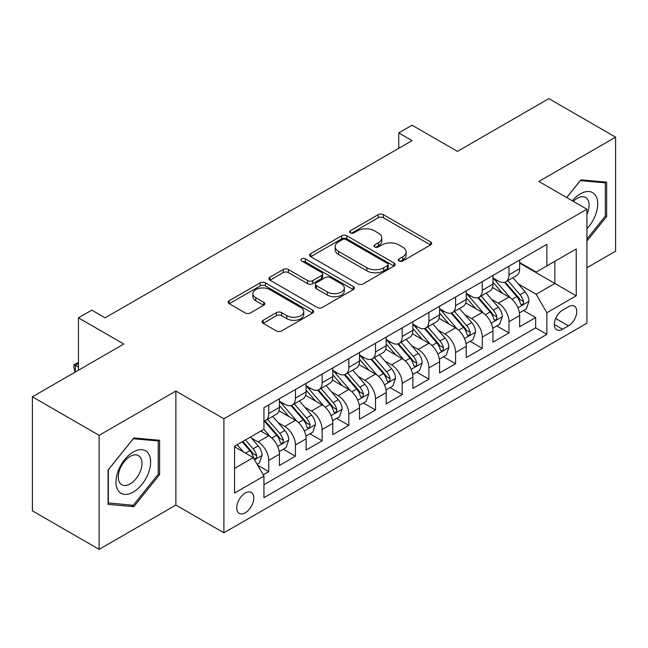 <?xml version="1.0" encoding="UTF-8"?>
<svg xmlns="http://www.w3.org/2000/svg" width="648" height="648" viewBox="0 0 648 648"><rect width="100%" height="100%" fill="white"/><g stroke="black" fill="none" stroke-linecap="round" stroke-linejoin="round"><path stroke-width="0.97" d="M399.079 261.014A2.592 1.499 0 0 0 402.748 261.014L430.58 244.944A3.702 2.138 0 0 0 431.665 243.437A3.702 2.138 0 0 0 430.58 241.923L383.422 214.691A3.702 2.138 0 0 0 378.181 214.691L350.349 230.769A2.592 1.499 0 0 0 349.588 231.822A2.592 1.499 0 0 0 350.349 232.883A2.592 1.499 0 0 0 354.011 232.883L357.615 230.801A11.858 6.845 0 0 1 374.382 230.801L378.311 233.069A11.858 6.845 0 0 1 381.785 237.913A11.858 6.845 0 0 1 378.311 242.749L374.714 244.831A2.592 1.499 0 0 0 373.953 245.892A2.592 1.499 0 0 0 374.714 246.953A2.592 1.499 0 0 0 378.383 246.953L381.98 244.871A11.858 6.845 0 0 1 398.747 244.871L402.675 247.139A11.858 6.845 0 0 1 406.15 251.983A11.858 6.845 0 0 1 402.675 256.819L399.079 258.9A2.592 1.499 0 0 0 398.318 259.961A2.592 1.499 0 0 0 399.079 261.014L399.079 258.9M245.26 512.77A12.077 6.974 120 0 0 253.149 502.127A12.077 6.974 120 0 0 251.303 492.448A12.077 6.974 120 0 0 245.26 493.047A12.077 6.974 120 0 0 237.371 503.69A12.077 6.974 120 0 0 239.225 513.37A12.077 6.974 120 0 0 245.26 512.77M263.169 320.274A3.702 2.138 0 0 0 262.084 321.789A3.702 2.138 0 0 0 263.169 323.295L276.396 330.934A3.702 2.138 0 0 0 281.637 330.934L312.555 313.089A3.702 2.138 0 0 0 313.64 311.575A3.702 2.138 0 0 0 312.555 310.06L265.397 282.836A3.702 2.138 0 0 0 260.156 282.836L229.238 300.688A3.702 2.138 0 0 0 228.153 302.195A3.702 2.138 0 0 0 229.238 303.709L245.219 312.935A3.702 2.138 0 0 0 250.46 312.935L263.696 305.297A3.702 2.138 0 0 0 264.781 303.782A3.702 2.138 0 0 0 263.696 302.276L255.766 297.699A9.914 5.719 0 0 1 252.866 293.649A9.914 5.719 0 0 1 258.981 288.368A9.914 5.719 0 0 1 269.787 289.607L300.834 307.533A9.914 5.719 0 0 1 303.734 311.575A9.914 5.719 0 0 1 297.618 316.864A9.914 5.719 0 0 1 286.813 315.625L281.637 312.636A3.702 2.138 0 0 0 276.396 312.636L263.169 320.274L263.169 323.295M586.91 267.754L615.6 251.189L615.6 137.157L548.872 98.626L457.456 151.405L412.079 125.21L398.739 132.913L412.079 140.624L105.13 317.836L91.789 310.133L78.44 317.836L78.44 370.227M99.128 435.335L99.128 549.374L175.867 505.067L175.867 391.036L99.128 435.335L32.4 396.811L123.817 344.031L78.44 317.836M175.867 391.036L223.908 418.77L586.91 209.199L586.91 323.231L223.908 532.802L223.908 418.77M615.6 137.157L538.861 181.456L586.91 209.199M357.882 283.897A3.702 2.138 0 0 0 363.115 283.897L394.033 266.045A3.702 2.138 0 0 0 395.118 264.538A3.702 2.138 0 0 0 394.033 263.023L346.874 235.791A3.702 2.138 0 0 0 341.634 235.791L310.724 253.643A3.702 2.138 0 0 0 309.639 255.158A3.702 2.138 0 0 0 310.724 256.665L357.882 283.897M302.721 261.581A2.592 1.499 0 0 1 305.354 261.946L305.354 258.86L353.298 286.546A3.702 2.138 0 0 1 354.383 288.052A3.702 2.138 0 0 1 353.298 289.567L322.38 307.419A3.702 2.138 0 0 1 317.139 307.419L269.981 280.187L269.981 277.166A3.702 2.138 0 0 0 268.896 278.681A3.702 2.138 0 0 0 269.981 280.187M269.981 277.166L283.208 269.528A3.702 2.138 0 0 1 288.449 269.528L307.573 280.568A3.702 2.138 0 0 0 312.814 280.568L321.594 275.497A3.702 2.138 0 0 0 322.68 273.991A3.702 2.138 0 0 0 321.594 272.476L301.685 260.982A2.592 1.499 0 0 1 300.923 259.921A2.592 1.499 0 0 1 302.527 258.536A2.592 1.499 0 0 1 305.354 258.86M99.128 549.374L32.4 510.843L32.4 396.811M263.209 474.822L268.75 471.631L257.669 465.232M251.375 438.016L258.074 441.887A15.098 8.716 60 0 1 268.75 460.38L279.426 454.216L279.426 465.466L295.439 456.216L283.298 449.21M278.065 422.609L284.764 426.473A15.098 8.716 60 0 1 295.439 444.965L306.115 438.801L306.115 450.052L322.129 440.81L309.987 433.796M304.754 407.195L311.453 411.067A15.098 8.716 60 0 1 322.129 429.559L332.805 423.395L332.805 434.646L348.827 425.396L336.676 418.389M331.444 391.789L338.143 395.653A15.098 8.716 60 0 1 348.827 414.145L359.502 407.981L359.502 419.232L375.516 409.99L363.366 402.975M358.133 376.375L364.84 380.246A15.098 8.716 60 0 1 375.516 398.739L386.192 392.575L386.192 403.826L402.206 394.575L390.064 387.569M384.831 360.968L391.53 364.84A15.098 8.716 60 0 1 402.206 383.333L412.881 377.168L412.881 388.411L428.895 379.169L416.753 372.155M411.521 345.554L418.219 349.426A15.098 8.716 60 0 1 428.895 367.918L439.571 361.754L439.571 373.005L455.585 363.755L443.443 356.748M438.21 330.148L444.909 334.02A15.098 8.716 60 0 1 455.585 352.512L466.26 346.348L466.26 357.591L482.282 348.349L470.132 341.334M464.9 314.734L471.598 318.605A15.098 8.716 60 0 1 482.282 337.098L492.958 330.934L492.958 342.185L508.972 332.934L508.972 321.692A15.098 8.716 -120 0 0 498.296 303.199L491.589 299.327M496.822 325.928L508.972 332.934M279.426 454.216A15.098 8.716 -120 0 0 268.75 435.723L260.739 431.098M306.115 438.801A15.098 8.716 -120 0 0 295.439 420.309L278.932 410.783M332.805 423.395A15.098 8.716 -120 0 0 322.129 404.903L305.621 395.369M359.502 407.981A15.098 8.716 -120 0 0 348.827 389.489L332.319 379.963M386.192 392.575A15.098 8.716 -120 0 0 375.516 374.082L359.008 364.549M412.881 377.168A15.098 8.716 -120 0 0 402.206 358.676L385.698 349.142M439.571 361.754A15.098 8.716 -120 0 0 428.895 343.262L412.387 333.736M466.26 346.348A15.098 8.716 -120 0 0 455.585 327.856L439.077 318.322M492.958 330.934A15.098 8.716 -120 0 0 482.282 312.441L465.774 302.916M568.49 306.739L562.618 310.133A11.704 6.755 120 0 0 554.971 320.444A11.704 6.755 120 0 0 556.77 329.816A11.704 6.755 120 0 0 562.618 329.241L568.49 325.847A11.704 6.755 120 0 0 576.137 315.536A11.704 6.755 120 0 0 574.339 306.164A11.704 6.755 120 0 0 568.49 306.739M234.584 468.391L253.271 457.601L263.947 476.094L263.947 497.672L546.871 334.328L546.871 312.749L536.196 294.257L518.279 283.921M263.947 476.094L234.584 493.047L234.584 446.197L263.947 429.251L263.947 407.673L546.871 244.328L546.871 265.907L576.234 248.954L576.234 295.804L546.871 312.749M279.426 401.201L284.764 404.287A15.098 8.716 60 0 0 292.313 405.032L302.989 398.868A15.098 8.716 -120 0 0 306.115 391.959L306.115 383.324M306.115 385.795L311.453 388.873A15.098 8.716 60 0 0 319.002 389.626L329.678 383.462A15.098 8.716 -120 0 0 332.805 376.545L332.805 367.918M332.805 370.381L338.143 373.467A15.098 8.716 60 0 0 345.692 374.212L356.376 368.048A15.098 8.716 -120 0 0 359.502 361.139L359.502 352.504M359.502 354.974L364.84 358.052A15.098 8.716 60 0 0 372.389 358.806L383.065 352.642A15.098 8.716 -120 0 0 386.192 345.724L386.192 337.098M386.192 339.56L391.53 342.646A15.098 8.716 60 0 0 399.079 343.391L409.755 337.227A15.098 8.716 -120 0 0 412.881 330.318L412.881 321.692M412.881 324.154L418.219 327.232A15.098 8.716 60 0 0 425.768 327.985L436.444 321.821A15.098 8.716 -120 0 0 439.571 314.912L439.571 306.277M439.571 308.748L444.909 311.826A15.098 8.716 60 0 0 452.458 312.571L463.134 306.407A15.098 8.716 -120 0 0 466.26 299.498L466.26 290.871M466.26 293.333L471.598 296.42A15.098 8.716 60 0 0 479.147 297.165L489.831 291.001A15.098 8.716 -120 0 0 492.958 284.091L492.958 275.457M263.947 484.728L535.661 327.856L535.661 317.528L519.647 326.778L519.647 315.527A15.098 8.716 -120 0 0 508.972 297.035L492.464 287.501M492.958 277.927L498.296 281.005A15.098 8.716 -120 0 0 505.845 281.75A15.098 8.716 -120 0 0 508.972 274.841L508.972 266.215M505.845 281.75L516.521 275.586A15.098 8.716 -120 0 0 519.647 268.677L519.647 260.05M268.75 404.903L268.75 413.529A15.098 8.716 60 0 1 265.623 420.447A15.098 8.716 60 0 1 263.947 421.054M265.623 420.447L276.299 414.283A15.098 8.716 -120 0 0 279.426 407.365L279.426 398.739M295.439 389.489L295.439 398.123A15.098 8.716 60 0 1 292.313 405.032M322.129 374.082L322.129 382.709A15.098 8.716 60 0 1 319.002 389.626M348.827 358.668L348.827 367.303A15.098 8.716 60 0 1 345.692 374.212M375.516 343.262L375.516 351.888A15.098 8.716 60 0 1 372.389 358.806M402.206 327.856L402.206 336.482A15.098 8.716 60 0 1 399.079 343.391M428.895 312.441L428.895 321.068A15.098 8.716 60 0 1 425.768 327.985M455.585 297.035L455.585 305.662A15.098 8.716 60 0 1 452.458 312.571M482.282 281.621L482.282 290.255A15.098 8.716 60 0 1 479.147 297.165M482.282 337.098L482.282 348.349M455.585 352.512L455.585 363.755M428.895 367.918L428.895 379.169M402.206 383.333L402.206 394.575M375.516 398.739L375.516 409.99M348.827 414.145L348.827 425.396M322.129 429.559L322.129 440.81M295.439 444.965L295.439 456.216M268.75 460.38L268.75 471.631M253.271 457.601L234.584 446.82M536.196 294.257L554.874 283.476L554.874 261.282L576.234 248.954M519.647 263.129L576.234 295.804M519.647 262.513L536.196 272.071L546.871 265.907M175.867 505.067L223.908 532.802M398.739 132.913L398.739 148.327M523.519 310.514L535.661 317.528M535.661 327.856L546.871 334.328M586.91 241.072L606.658 216.505L606.658 182.161L580.9 179.861L566.7 197.527M108.07 504.363L133.828 506.663L159.586 474.62L159.586 440.275L133.828 437.975L108.07 470.019L108.07 504.363M605.321 215.735L606.658 216.505M158.25 473.85L159.586 474.62M131.107 505.092L133.828 506.663M400.116 261.387L402.675 259.905A11.858 6.845 0 0 0 406.15 255.061L406.15 251.983M381.785 237.913L381.785 240.991A11.858 6.845 0 0 1 378.311 245.835L375.751 247.317M430.531 244.976L383.422 217.777A3.702 2.138 0 0 0 378.181 217.777L351.386 233.248M393.984 266.077L346.874 238.877A3.702 2.138 0 0 0 341.634 238.877L310.773 256.697M387.488 265.591A2.592 1.499 0 0 0 388.241 264.538A2.592 1.499 0 0 0 387.488 263.477L346.089 239.574A2.592 1.499 0 0 0 342.419 239.574L338.621 241.769A11.858 6.845 0 0 0 335.154 246.613A11.858 6.845 0 0 0 338.621 251.448L366.914 267.786A11.858 6.845 0 0 0 383.689 267.786L387.488 265.591L387.488 268.677A2.592 1.499 0 0 0 388.241 267.616L388.241 264.538M335.154 246.613L335.154 249.691A11.858 6.845 0 0 0 338.621 254.534L338.621 251.448M387.488 268.677L383.689 270.872A11.858 6.845 0 0 1 366.914 270.872L338.621 254.534M270.03 280.219L283.208 272.606L283.208 269.528M322.68 273.991L322.68 277.069A3.702 2.138 0 0 1 321.594 278.583L312.814 283.646A3.702 2.138 0 0 1 307.573 283.646L288.449 272.606A3.702 2.138 0 0 0 283.208 272.606M305.354 261.946L353.241 289.599M327.426 292.029A9.914 5.719 0 0 0 338.224 293.269A9.914 5.719 0 0 0 344.339 287.979A9.914 5.719 0 0 0 341.439 283.929L330.504 277.619A3.702 2.138 0 0 0 325.264 277.619L316.483 282.682A3.702 2.138 0 0 0 315.398 284.197A3.702 2.138 0 0 0 316.483 285.711L327.426 292.029L327.426 295.107A9.914 5.719 0 0 0 338.224 296.347A9.914 5.719 0 0 0 344.339 291.057L344.339 287.979M315.398 284.197L315.398 287.283A3.702 2.138 0 0 0 316.483 288.789L316.483 285.711M327.426 295.107L316.483 288.789M303.734 311.575L303.734 314.661A9.914 5.719 0 0 1 297.618 319.942A9.914 5.719 0 0 1 286.813 318.703L281.637 315.714A3.702 2.138 0 0 0 276.396 315.714L263.218 323.328M252.866 293.649L252.866 296.735A9.914 5.719 0 0 0 255.766 300.777L255.766 297.699M263.647 305.329L255.766 300.777M312.506 313.114L265.397 285.922A3.702 2.138 0 0 0 260.156 285.922L229.287 303.742M519.421 312.879L526.322 308.902L528.987 301.19A10.004 5.775 -120 0 0 525.091 291.803L512.892 277.684M510.454 298.007L495.987 281.264A28.877 16.67 -120 0 0 492.958 278.089M502.524 293.309L494.432 283.946A23.968 13.835 -120 0 0 492.958 282.334M504.484 282.293L516.821 296.582A10.004 5.775 60 0 1 520.385 303.466L521.114 304.657L522.466 304.463L523.365 303.361L523.584 301.62A10.004 5.775 -120 0 0 520.02 294.727L507.821 280.608M505.205 282.066L518.465 297.408A5.095 2.94 60 0 1 519.745 299.4L523.584 301.62M586.91 228.679A24.535 14.167 120 0 0 597.391 200.216A24.535 14.167 120 0 0 580.365 193.865A24.535 14.167 120 0 0 572.33 200.783M586.91 214.391A16.799 9.696 120 0 0 585.606 197.527A16.799 9.696 120 0 0 577.206 198.361A16.799 9.696 120 0 0 573.326 201.35M566.749 197.559L580.365 180.622L605.321 182.849L605.321 216.124L586.91 239.039M603.669 181.894L605.321 182.849M148.319 473.356A24.535 14.167 120 0 0 141.969 449.655A24.535 14.167 120 0 0 118.268 470.667A24.535 14.167 120 0 0 124.618 494.367A24.535 14.167 120 0 0 148.319 473.356M140.422 471.104A16.799 9.696 120 0 0 138.534 455.641A16.799 9.696 120 0 0 119.848 469.274A16.799 9.696 120 0 0 121.735 484.736A16.799 9.696 120 0 0 140.422 471.104M108.338 503.059L108.338 469.784L133.294 438.737L158.25 440.964L158.25 474.239L133.294 505.286L108.07 502.905M156.597 440.008L158.25 440.964M492.731 328.293L499.624 324.308L502.297 316.605A10.004 5.775 -120 0 0 498.401 307.209L486.203 293.09M483.764 313.421L469.298 296.671A28.877 16.67 -120 0 0 466.26 293.495M475.826 308.723L467.743 299.352A23.968 13.835 -120 0 0 466.26 297.74M477.795 297.707L490.123 311.988A10.004 5.775 60 0 1 493.695 318.881L494.416 320.063L495.769 319.877L496.676 318.776L496.895 317.026A10.004 5.775 -120 0 0 493.33 310.141L481.132 296.023M478.516 297.473L491.767 312.822A5.095 2.94 60 0 1 493.055 314.815L496.895 317.026M466.042 343.699L472.935 339.722L475.608 332.011A10.004 5.775 -120 0 0 471.712 322.623L459.513 308.505M457.067 328.828L442.608 312.085A28.877 16.67 -120 0 0 439.571 308.91M449.137 324.13L441.053 314.766A23.968 13.835 -120 0 0 439.571 313.154M451.097 313.114L463.433 327.394A10.004 5.775 60 0 1 466.997 334.287L467.726 335.478L469.079 335.283L469.986 334.182L470.205 332.44A10.004 5.775 -120 0 0 466.641 325.547L454.442 311.429M451.826 312.887L465.078 328.228A5.095 2.94 60 0 1 466.366 330.221L470.205 332.44M439.344 359.114L446.245 355.128L448.91 347.425A10.004 5.775 -120 0 0 445.014 338.029L432.824 323.911M430.377 344.242L415.919 327.491A28.877 16.67 -120 0 0 412.881 324.316M422.447 339.536L414.356 330.172A23.968 13.835 -120 0 0 412.881 328.56M424.408 328.528L436.744 342.808A10.004 5.775 60 0 1 440.308 349.701L441.037 350.884L442.39 350.698L443.297 349.596L443.515 347.846A10.004 5.775 -120 0 0 439.943 340.961L427.753 326.843M425.137 328.293L438.388 343.643A5.095 2.94 60 0 1 439.676 345.635L443.515 347.846M412.655 374.52L419.556 370.535L422.221 362.831A10.004 5.775 -120 0 0 418.325 353.444L406.134 339.325M403.688 359.648L389.229 342.905A28.877 16.67 -120 0 0 386.192 339.73M395.758 354.95L387.666 345.587A23.968 13.835 -120 0 0 386.192 343.975M397.718 343.934L410.054 358.214A10.004 5.775 60 0 1 413.618 365.108L414.347 366.298L415.7 366.104L416.599 365.002L416.818 363.261A10.004 5.775 -120 0 0 413.254 356.368L401.063 342.249M398.439 343.699L411.699 359.049A5.095 2.94 60 0 1 412.979 361.041L416.818 363.261M385.965 389.934L392.866 385.949L395.531 378.246A10.004 5.775 -120 0 0 391.635 368.85L379.445 354.731M376.998 375.062L362.532 358.312A28.877 16.67 -120 0 0 359.502 355.136M369.068 370.356L360.976 360.993A23.968 13.835 -120 0 0 359.502 359.381M371.029 359.348L383.365 373.629A10.004 5.775 60 0 1 386.929 380.522L387.658 381.704L389.011 381.51L389.91 380.416L390.128 378.667A10.004 5.775 -120 0 0 386.564 371.782L374.366 357.656M371.75 359.114L385.009 374.455A5.095 2.94 60 0 1 386.289 376.456L390.128 378.667M359.276 405.34L366.169 401.355L368.842 393.652A10.004 5.775 -120 0 0 364.946 384.264L352.747 370.138M350.309 390.469L335.842 373.726A28.877 16.67 -120 0 0 332.805 370.551M342.371 385.771L334.287 376.407A23.968 13.835 -120 0 0 332.805 374.795M344.339 374.755L356.667 389.035A10.004 5.775 60 0 1 360.239 395.928L360.968 397.111L362.313 396.924L363.22 395.823L363.439 394.081A10.004 5.775 -120 0 0 359.875 387.188L347.676 373.07M345.06 374.52L358.312 389.869A5.095 2.94 60 0 1 359.6 391.862L363.439 394.081M332.586 420.746L339.479 416.769L342.152 409.066A10.004 5.775 -120 0 0 338.256 399.67L326.057 385.552M323.611 405.875L309.153 389.132A28.877 16.67 -120 0 0 306.115 385.957M315.681 401.177L307.598 391.813A23.968 13.835 -120 0 0 306.115 390.201M317.642 390.169L329.978 404.449A10.004 5.775 60 0 1 333.542 411.342L334.271 412.525L335.624 412.331L336.531 411.237L336.749 409.487A10.004 5.775 -120 0 0 333.185 402.602L320.987 388.476M318.371 389.934L331.622 405.275A5.095 2.94 60 0 1 332.91 407.268L336.749 409.487M305.897 436.161L312.79 432.175L315.454 424.472A10.004 5.775 -120 0 0 311.567 415.076L299.368 400.958M296.922 421.289L282.463 404.546A28.877 16.67 -120 0 0 279.426 401.371M288.992 416.591L280.9 407.228A23.968 13.835 -120 0 0 279.426 405.616M290.952 405.575L303.288 419.855A10.004 5.775 60 0 1 306.852 426.749L307.581 427.931L308.934 427.745L309.841 426.643L310.06 424.902A10.004 5.775 -120 0 0 306.488 418.009L294.297 403.89M291.681 405.34L304.933 420.69A5.095 2.94 60 0 1 306.221 422.682L310.06 424.902M279.199 451.567L286.1 447.59L288.765 439.879A10.004 5.775 -120 0 0 284.869 430.491L272.678 416.372M270.232 436.695L263.849 429.308M262.302 431.997L261.266 430.799M264.263 420.989L276.599 435.27A10.004 5.775 60 0 1 280.163 442.155L280.892 443.345L282.245 443.151L283.144 442.058L283.37 440.308A10.004 5.775 -120 0 0 279.798 433.415L267.608 419.297M264.991 420.755L278.243 436.096A5.095 2.94 60 0 1 279.523 438.089L283.37 440.308M257.143 464.308L259.411 462.996L262.076 455.293A10.004 5.775 -120 0 0 258.179 445.897L250.501 437.011M243.332 451.867L237.16 444.714M235.613 447.412L234.584 446.221M242.231 441.79L249.909 450.676A10.004 5.775 60 0 1 253.473 457.569L254.202 458.752L255.555 458.565L256.454 457.464L256.673 455.722A10.004 5.775 -120 0 0 253.109 448.829L245.43 439.935M242.846 441.434L251.554 451.51A5.095 2.94 60 0 1 252.833 453.503L256.673 455.722M78.44 363.601L75.371 365.375L78.44 367.149M75.119 372.146L73.904 367.61L73.904 364.532L78.44 362.491M73.904 364.532L75.371 365.375L75.371 372.001M258.074 441.887L268.75 435.723M284.764 426.473L295.439 420.309M311.453 411.067L322.129 404.903M338.143 395.653L348.827 389.489M364.84 380.246L375.516 374.082M391.53 364.84L402.206 358.676M418.219 349.426L428.895 343.262M444.909 334.02L455.585 327.856M471.598 318.605L482.282 312.441M498.296 303.199L508.972 297.035M508.972 274.841L519.647 268.677M268.75 413.529L279.426 407.365M295.439 398.123L306.115 391.959M322.129 382.709L332.805 376.545M348.827 367.303L359.502 361.139M375.516 351.888L386.192 345.724M402.206 336.482L412.881 330.318M428.895 321.068L439.571 314.912M455.585 305.662L466.26 299.498M482.282 290.255L492.958 284.091M508.972 321.692L519.647 315.527M555.692 318.46L568.49 325.847M554.348 324.462L562.618 329.241M402.675 259.905L402.675 256.819M374.714 246.953L374.714 244.831M378.311 245.835L378.311 242.749M350.349 232.883L350.349 230.769M378.181 217.777L378.181 214.691M383.422 217.777L383.422 214.691M430.58 244.944L430.58 241.923M310.724 256.665L310.724 253.643M341.634 238.877L341.634 235.791M346.874 238.877L346.874 235.791M394.033 266.045L394.033 263.023M366.914 270.872L366.914 267.786M383.689 270.872L383.689 267.786M288.449 272.606L288.449 269.528M307.573 283.646L307.573 280.568M312.814 283.646L312.814 280.568M321.594 278.583L321.594 275.497M353.298 289.567L353.298 286.546M276.396 315.714L276.396 312.636M281.637 315.714L281.637 312.636M286.813 318.703L286.813 315.625M263.696 305.297L263.696 302.276M229.238 303.709L229.238 300.688M260.156 285.922L260.156 282.836M265.397 285.922L265.397 282.836M312.555 313.089L312.555 310.06M517.898 307.751L528.922 301.385M495.987 281.264L497.364 280.471M520.02 294.727L525.091 291.803M512.05 299.336L516.821 296.582M491.208 323.158L502.232 316.799M469.298 296.671L470.675 295.877M493.33 310.141L498.401 307.209M485.352 314.742L490.123 311.988M464.511 338.572L475.535 332.205M442.608 312.085L443.985 311.291M466.641 325.547L471.712 322.623M458.663 330.156L463.433 327.394M437.821 353.978L448.845 347.62M415.919 327.491L417.288 326.697M439.943 340.961L445.014 338.029M431.973 345.562L436.744 342.808M411.132 369.392L422.156 363.026M389.229 342.905L390.598 342.112M413.254 356.368L418.325 353.444M405.284 360.968L410.054 358.214M384.442 384.799L395.466 378.432M362.532 358.312L363.909 357.518M386.564 371.782L391.635 368.85M378.594 376.383L383.365 373.629M357.753 400.213L368.777 393.846M335.842 373.726L337.219 372.932M359.875 387.188L364.946 384.264M351.896 391.789L356.667 389.035M331.055 415.619L342.079 409.253M309.153 389.132L310.53 388.338M333.185 402.602L338.256 399.67M325.207 407.203L329.978 404.449M304.366 431.033L315.39 424.667M282.463 404.546L283.832 403.753M306.488 418.009L311.567 415.076M298.517 422.609L303.288 419.855M277.676 446.44L288.7 440.073M279.798 433.415L284.869 430.491M271.828 438.024L276.599 435.27M254.534 459.797L262.011 455.487M253.109 448.829L258.179 445.897M245.592 453.171L249.909 450.676"/></g></svg>
